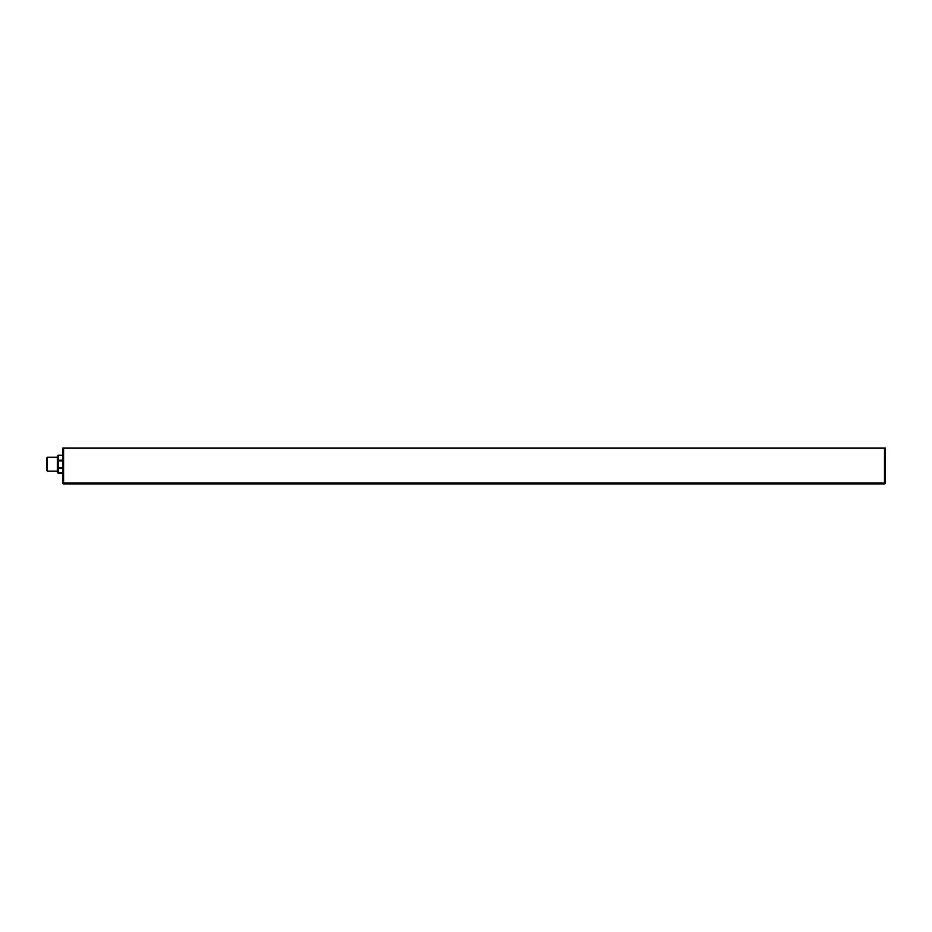 <?xml version="1.0" encoding="UTF-8"?>
<svg xmlns="http://www.w3.org/2000/svg" width="932" height="932" viewBox="0 0 932 932"><rect width="100%" height="100%" fill="white"/><g stroke="black" fill="none" stroke-linecap="round" stroke-linejoin="round"><path stroke-width="1.4" d="M57.33 456.342L58.401 455.27A1.072 1.072 0 0 0 57.33 456.342L57.33 460.956L58.401 460.956L58.401 460.198A1.072 0.757 180 0 0 57.33 460.956L57.33 467.468A1.072 0.757 0 0 0 58.401 468.225L58.401 467.468L57.33 467.468L57.33 472.081A1.072 1.072 0 0 0 58.401 473.153L62.7 473.153M58.401 473.153L58.401 472.839A1.072 0.757 180 0 1 57.33 472.081M47.404 457.239L46.6 458.043L46.6 470.38L47.404 471.184L47.404 457.239L57.33 457.239L57.33 460.956M57.33 467.468L57.33 471.184L47.404 471.184M63.586 448.117L62.7 448.117L62.7 482.986A0.897 0.897 0 0 0 63.586 483.883L884.503 483.883A0.897 0.897 0 0 0 885.4 482.986L885.4 448.117L884.503 448.117L884.503 482.986L63.586 482.986L63.586 448.117L884.503 448.117M62.7 455.27L58.401 455.27L58.401 460.198L62.7 460.198M62.7 467.468L58.401 467.468L58.401 460.956L62.7 460.956M62.7 472.839L58.401 472.839L58.401 468.225L62.7 468.225M884.503 483.883A0.897 0.897 0 0 0 885.4 482.986L884.503 482.986L884.503 483.883M63.586 483.883L63.586 482.986L62.7 482.986A0.897 0.897 0 0 0 63.586 483.883"/></g></svg>
